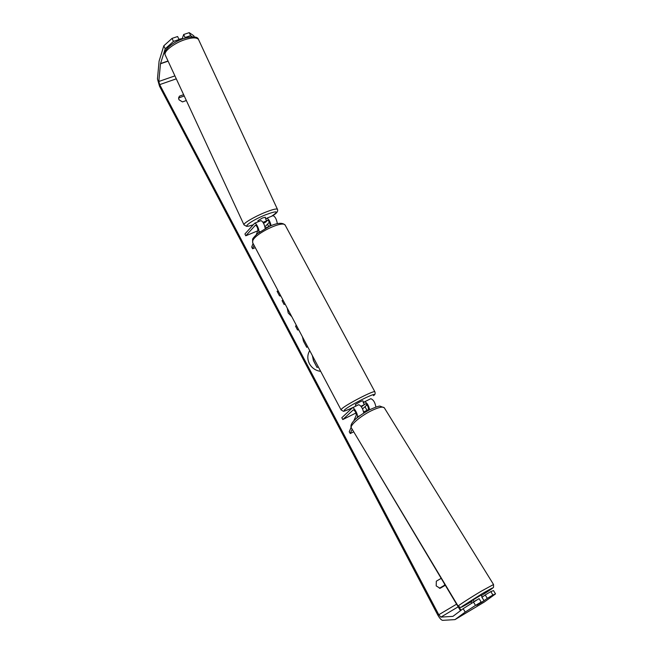 <?xml version="1.0" encoding="UTF-8"?>
<svg xmlns="http://www.w3.org/2000/svg" width="653" height="653" viewBox="0 0 653 653"><rect width="100%" height="100%" fill="white"/><g stroke="black" fill="none" stroke-linecap="round" stroke-linejoin="round"><path stroke-width="0.98" d="M358.538 404.811L358.677 404.721C361.125 405.652 362.823 408.427 363.77 413.071M356.889 418.018L357.354 416.932C358.399 415.03 353.893 406.811 352.383 407.847L341.813 417.716L342.792 419.561L353.346 409.815C355.061 410.721 356.024 412.484 356.252 415.112L353.828 420.867M375.916 407.088C375.075 402.452 373.377 399.652 370.806 398.697L370.667 398.795M367.835 410.37L368.439 409.015C368.251 406.386 367.28 404.631 365.533 403.75L361.395 406.835L364.358 404.648L360.954 406.239M355.934 413.006L342.792 419.561M367.051 404.852L362.57 408.868M369.663 409.733C368.553 405.146 366.855 402.501 364.57 401.799L363.394 402.844M353.722 431.813L350.294 433.543L352.147 429.184M351.11 427.34L349.241 431.788L350.294 433.543M257.739 230.819L245.773 235.79L244.932 233.978L254.67 223.212C256.107 222.428 259.763 230.264 258.849 232.15L258.653 232.664M265.224 228.436C264.351 224.052 262.922 221.449 260.939 220.632L260.898 220.649M245.773 235.79L255.47 225.163C256.964 226.118 257.772 227.856 257.902 230.37L256.343 234.574M272.978 215.678L273.027 215.653C275.158 216.559 276.586 219.22 277.321 223.644M264.955 226.828L269.387 222.183M253.054 243.422L251.715 247.046L252.613 248.76L253.968 245.153M262.988 222.298L266.579 220.959L263.551 223.236L265.698 222.134L267.599 220.151C269.126 221.089 269.934 222.82 270.032 225.342L269.673 226.24M255.282 247.634L252.613 248.76M265.779 219.245L266.816 218.216C268.685 218.869 270.097 221.343 271.068 225.644M182.114 39.09L181.909 38.641L178.881 39.237M265.747 219.171L265.363 217.237L262.539 217.963L257.853 220.738L258.302 221.718M266.579 220.959L265.534 218.706L266.057 218.731M309.718 350.596C307.294 354.767 307.196 359.134 309.408 363.688C311.922 368.112 315.685 370.675 320.696 371.369M183.632 94.677L179.436 96.171L178.612 98.66M179.436 96.171L178.612 97.844L178.971 99.746L182.473 101.909L186.342 100.529M445.256 585.3L440.098 588.312L436.204 585.912L436.326 581.178L441.118 578.395M482.738 601.633L487.301 598.352L485.22 594.948L481.979 597.364M473.433 601.984L475.515 605.413L465.222 612.073L463.173 608.669L479.082 598.613L481.163 602.033L476.706 605.29L482.755 601.666M278.545 291.646L277.076 291.214L279.508 295.809L280.961 296.201M283.059 300.176L282.055 300.625L284.104 304.518L285.116 304.069M298.78 329.912L297.523 329.945L295.54 326.174L296.331 325.276M463.173 608.669L452.921 616.359L440.889 617.118L438.783 614.751L159.691 84.621L158.81 81.486L160.475 63.774L165.193 48.804L163.805 45.816L172.041 38.396L173.445 41.408L165.193 48.804M366.921 410.264L365.011 406.688M265.191 228.036L268.791 226.64L267.493 224.167M307.718 346.825L306.706 347.29L303.474 341.168L302.421 336.801M291.793 316.705L288.226 312.983L287.23 308.061M465.222 612.073L454.978 619.615L442.587 620.35C441.224 620.064 439.591 618.228 437.681 614.832L159.536 86.253L157.463 78.94L159.087 61.153L163.805 45.816M444.701 584.37L444.211 585.431L439.363 588.263M184.228 95.975L179.216 97.762M182.097 39.049L183.681 34.503L189.215 32.65L193.753 35.752L194.3 36.935M178.677 40.527L179.02 39.531L177.624 36.527L172.041 38.396M179.02 39.531L173.445 41.408M192.333 36.813L190.611 35.646L185.077 37.499L183.681 34.503M190.611 35.646L189.215 32.65M185.077 37.499L184.84 38.16M481.163 602.033L475.515 605.413M495.545 593.904L492.901 594.997L490.819 591.61L493.488 590.565L495.545 593.904L484.257 602.058M490.819 591.61L485.22 594.948M492.901 594.997L487.301 598.352M445.24 585.276L444.211 585.431M318.313 366.855L317.04 367.459L313.432 360.627L312.379 355.64M317.04 367.459L313.513 360.521L312.42 355.722M318.28 366.798L317.121 367.353M295.548 326.198L296.34 325.3M278.643 291.826L277.174 291.393M283.1 300.258L282.096 300.707M481.122 595.03L473.164 599.903L474.168 601.552M484.02 600.695L476.943 605.168L484.02 600.695L481.702 596.899L482.143 596.703L481.775 597.013M367.982 410.615L367.672 410.1L363.639 411.88M476.453 600.189L474.282 601.486M476.38 600.074L475.4 600.809M363.297 402.656L363.623 402.281L362.807 400.762C360.742 401.35 358.252 402.64 355.338 404.615L355.844 406.125M358.056 405.031L356.799 405.652M364.358 404.648L363.133 402.354L363.623 402.281M460.487 610.702L357.909 438.8M461.042 610.286L459.149 607.135M471.662 603.143L470.927 601.935M360.015 415.594L357.354 416.932M260.025 231.66L258.849 232.15M243.961 224.787L165.282 55.105C163.054 51.799 173.674 43.294 184.701 39.727C192.268 37.36 196.88 37.303 198.536 39.555L198.618 39.735M277.468 209.352L277.435 209.278C276.439 208.47 272.277 209.531 264.93 212.462C254.188 216.796 242.728 223.62 243.993 224.861L246.532 226.322C247.862 226.142 246.777 226.803 253.16 224.82M253.193 224.771C239.659 229.578 249.666 221.212 265.338 214.894C277.411 210.446 279.476 210.911 271.517 216.274M456.578 604.18L438.783 614.751M176.277 78.833L159.691 84.621M168.017 61.007L160.507 63.57M168.09 61.162L160.475 63.774M174.914 75.879L158.81 81.486M458.161 606.833L440.889 617.118M484.355 602.001L455.01 619.599M481.375 591.136L493.537 584.508L493.537 587.21C493.627 587.398 492.509 588.598 481.432 595.536C496.084 586.133 496.288 585.537 482.053 593.748L462.095 606.433C460.332 607.951 463.769 606.155 472.397 601.054L472.38 601.07C458.594 609.143 462.006 606.759 460.447 607.421L458.169 606.196C457.255 606.172 470.119 597.805 481.375 591.136M384.364 407.896L384.274 407.758C382.731 406.337 378.34 407.374 371.1 410.868C360.154 416.239 349.273 425.772 351.42 427.976L458.153 606.172M354.032 407.031C346.604 410.419 342.988 411.79 343.2 411.153L341.07 409.913L341.592 409.015C345.355 404.901 374.667 389.768 374.879 391.808L374.904 391.865M285.328 225.424L374.879 391.808C375.418 393.571 375.075 394.755 373.826 395.367L373.402 395.661C379.875 390.135 348.824 405.505 344.458 410.011C343.062 411.831 346.874 410.533 355.885 406.101M252.646 242.655L252.589 239.447C252.433 238.843 254.082 236.884 257.535 233.545L269.346 226.387C277.525 222.714 282.822 222.338 285.239 225.261C283.231 219.939 254.597 233.709 252.703 240.949L252.727 242.794L341.046 409.864M358.677 404.721L352.383 407.847M370.806 398.697L364.57 401.799M260.939 220.632L254.67 223.212M273.027 215.653L266.816 218.216M165.209 54.958C162.613 50.232 172.8 42.11 183.681 38.535C192.831 36.095 197.777 36.437 198.536 39.555L277.435 209.278C278.366 211.417 276.456 213.727 271.697 216.2M484.322 602.025L454.978 619.615M493.537 584.508L384.274 407.758L380.095 406.166C379.369 405.799 375.916 406.974 369.745 409.692C359.264 415.316 348.816 422.924 351.347 427.854M481.122 595.022L482.143 596.703"/></g></svg>
